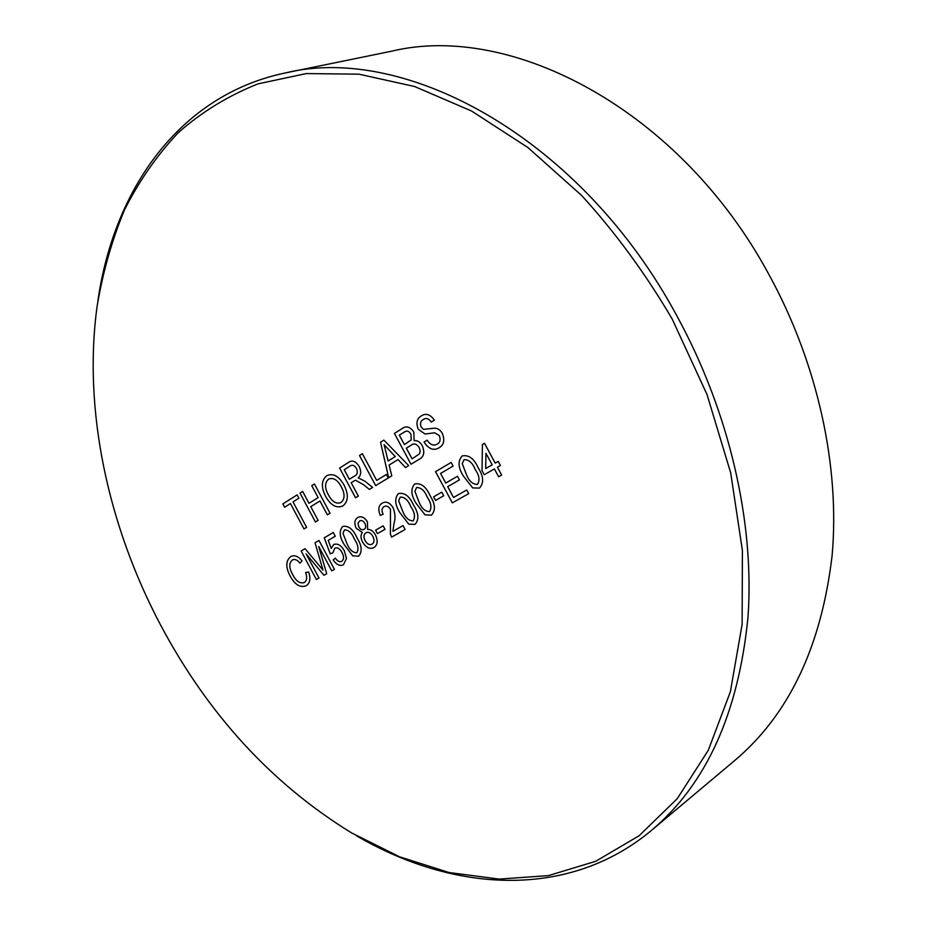 <?xml version="1.0" encoding="UTF-8"?>
<svg xmlns="http://www.w3.org/2000/svg" width="927" height="927" viewBox="0 0 927 927"><rect width="100%" height="100%" fill="white"/><g stroke="black" fill="none" stroke-linecap="round" stroke-linejoin="round"><path stroke-width="1.39" d="M323.94 575.261L306.072 553.836L319.004 578.042L316.385 579.526L301.148 550.962L305.041 548.668L323.013 570.117L315.029 542.77L318.969 540.453L334.415 569.352L331.739 570.858L318.691 546.443L326.71 573.697L323.94 575.261L306.084 553.836L319.004 578.042M411.055 445.273L406.339 448.181L412.086 458.865L419.514 453.801L420.221 450.835L419.143 447.44C416.524 443.685 413.824 442.955 411.055 445.273C413.824 442.955 416.524 443.685 419.155 447.44L420.221 450.835L419.525 453.801L412.098 458.865L406.339 448.181M399.317 435.122L404.427 444.612L411.206 439.919L410.962 434.288C409.305 431.414 407.416 430.499 405.284 431.518L399.317 435.122L404.427 444.612L411.217 439.919L410.962 434.288C409.305 431.414 407.416 430.499 405.284 431.518L403.372 432.573M410.985 464.253L394.415 433.442L402.364 428.425C406.304 425.586 410.116 426.779 413.801 432.005L414.149 440.707C417.335 440.244 420.024 441.878 422.237 445.632C425.006 452.388 423.94 456.965 419.05 459.386L410.985 464.253L394.415 433.442L402.364 428.425C406.304 425.586 410.105 426.779 413.79 432.005M439.294 447.683C433.836 451.043 428.749 449.166 424.033 442.052L427.115 440.163C430.209 444.821 433.581 446.142 437.208 444.137C440.105 442.515 440.8 439.653 439.317 435.574L434.67 432.782L425.134 434.033L418.274 429.282C415.852 423.036 416.849 418.598 421.229 415.968C425.806 412.897 430.198 414.276 434.392 420.105L431.264 422.052C428.714 418.471 426.061 417.625 423.303 419.514C420.591 420.881 419.885 423.407 421.182 427.08L423.454 429.352L434.381 428.193C437.567 428.123 440.221 429.873 442.341 433.43C444.925 440.128 443.906 444.867 439.294 447.683C433.836 451.043 428.737 449.166 424.033 442.063L427.115 440.163C430.209 444.821 433.569 446.142 437.208 444.149C440.105 442.515 440.8 439.665 439.317 435.574L434.659 432.782L425.122 434.033L418.274 429.294C415.852 423.036 416.837 418.598 421.229 415.98C425.806 412.897 430.198 414.276 434.392 420.105M344.473 529.85L342.978 533.373L346.907 543.477C349.363 549.56 352.666 552.666 356.802 552.805C358.9 549.12 358.112 544.566 354.415 539.143C351.912 533.002 348.598 529.896 344.473 529.85C348.61 529.896 351.912 533.002 354.415 539.143C358.112 544.566 358.911 549.12 356.802 552.805C352.666 552.666 349.363 549.56 346.907 543.477M365.111 540.603C367.173 544.126 369.491 545.319 372.051 544.161C374.346 542.608 374.612 539.989 372.851 536.327C370.742 532.793 368.401 531.611 365.852 532.793C363.616 534.381 363.372 536.988 365.111 540.603C367.173 544.137 369.479 545.319 372.051 544.172C374.334 542.608 374.612 539.989 372.851 536.327C370.742 532.793 368.413 531.611 365.864 532.793M358.737 526.826C360.383 529.526 362.167 530.36 364.102 529.329C365.91 528.205 366.188 526.246 364.937 523.442C363.291 520.812 361.507 519.989 359.595 520.974L358.019 523.268L358.737 526.826C360.383 529.526 362.167 530.36 364.102 529.329C365.91 528.205 366.188 526.246 364.937 523.442C363.291 520.812 361.507 519.989 359.595 520.974M344.23 469.734L349.34 479.271L354.67 475.98C357.393 474.728 357.984 472.191 356.432 468.367C354.427 465.296 352.33 464.508 350.139 466.026L344.23 469.734L349.352 479.271L354.67 475.98C357.405 474.728 357.984 472.191 356.432 468.367C354.415 465.296 352.318 464.508 350.128 466.026M369.363 489.421L363.454 484.612L355.516 480.221L354.056 480.939L351.182 482.712L358.355 496.072L355.551 497.776L339.618 468.054L348.181 462.643C351.959 459.699 355.632 460.997 359.212 466.513C361.472 471.472 361.148 475.261 358.204 477.868L364.867 481.171L372.631 487.44L369.363 489.421L363.454 484.612L355.516 480.221M355.551 497.764L339.618 468.054L348.181 462.643C351.959 459.699 355.632 460.997 359.201 466.513M400.313 497.069L398.656 500.789L402.712 511.287C405.238 517.614 408.726 520.812 413.141 520.881C415.447 516.988 414.67 512.237 410.8 506.629C408.216 500.232 404.717 497.046 400.313 497.069C404.728 497.046 408.216 500.232 410.8 506.629C414.67 512.237 415.458 516.988 413.152 520.881C408.726 520.812 405.25 517.614 402.712 511.287M328.598 495.215C332.202 501.843 336.35 504.288 341.055 502.527C344.96 498.969 345.041 493.732 341.298 486.814C337.613 479.885 333.372 477.312 328.552 479.085C324.577 482.828 324.589 488.205 328.598 495.215C332.202 501.843 336.362 504.288 341.055 502.527C344.971 498.969 345.041 493.732 341.298 486.814C337.613 479.885 333.372 477.312 328.552 479.085M342.897 505.922C336.628 508.552 330.951 505.528 325.864 496.837C320.974 487.451 321.252 480.406 326.721 475.69C333.117 472.897 338.9 476.038 344.079 485.134C348.761 494.497 348.367 501.426 342.886 505.922C336.617 508.552 330.951 505.528 325.864 496.837C320.974 487.451 321.252 480.406 326.721 475.69C333.106 472.897 338.9 476.038 344.079 485.134M672.226 319.12C645.609 273.732 615.401 232.503 581.588 195.435L527.927 147.555L471.542 111.008L414.566 86.512L358.934 74.172L306.316 73.569L258.054 83.859C228.332 95.666 201.762 111.912 178.343 132.607C156.872 155.4 138.888 181.263 124.369 210.197C111.843 240.464 102.746 272.538 97.092 306.408C82.978 409.491 107.81 525.157 160.475 624.81C208.158 714.497 271.843 783.86 351.53 832.886L399.583 856.815L449.132 872.539L499.155 879.097L548.471 875.598L595.667 861.31L639.167 835.702L677.289 798.622L708.251 750.36L730.36 691.785L742.121 624.439L742.411 550.522L730.685 472.816L707.023 394.543L672.226 319.12M97.88 300.985C113.569 190.255 178.888 94.983 285.574 72.897C405.736 43.418 581.646 138.32 677.185 316.455C729.514 412.341 754.624 522.735 748.019 616.884C738.552 712.979 706.42 784.115 651.611 830.291C568.019 900.163 452.782 892.156 356.269 835.644M651.611 830.291L734.798 760.441C788.981 714.694 821.426 646.351 832.122 555.435C840.082 466.478 817.741 363.488 768.947 274.566C680.012 109.525 511.275 22.341 391.994 51.112L285.574 72.897M418.969 501.913C421.53 508.309 425.064 511.53 429.572 511.577C431.936 507.625 431.159 502.805 427.231 497.15C424.636 490.684 421.09 487.475 416.594 487.521L414.879 491.287L418.969 501.913C421.53 508.309 425.064 511.53 429.572 511.577C431.936 507.614 431.159 502.805 427.243 497.139C424.636 490.684 421.078 487.475 416.582 487.521M431.484 515.134L425.076 514.891L416.246 503.5C411.02 495.377 410.51 488.865 414.717 483.952C420.939 482.724 426.038 486.594 430.024 495.551C435.284 503.778 435.783 510.302 431.484 515.134L425.076 514.879L416.246 503.5C411.02 495.389 410.499 488.865 414.705 483.952C420.939 482.724 426.038 486.594 430.012 495.563M479.468 488.089L472.712 487.926L463.523 476.235C458.1 467.88 457.637 461.125 462.133 455.957C468.726 454.601 474.068 458.541 478.158 467.787C483.627 476.246 484.068 483.013 479.468 488.089L472.712 487.915L463.523 476.235C458.1 467.88 457.637 461.125 462.144 455.957C468.726 454.601 474.068 458.541 478.17 467.787M441.762 492.167L443.697 495.76L435.551 500.418L433.627 496.837L441.762 492.167L433.627 496.837L435.551 500.418M415.029 524.404L408.749 524.126L400.035 512.851C394.879 504.809 394.346 498.378 398.459 493.546C404.554 492.364 409.583 496.212 413.512 505.076C418.726 513.21 419.224 519.653 415.029 524.404M383.152 525.841L385.006 529.305L377.463 533.616L375.62 530.174L383.152 525.841L375.62 530.174L377.463 533.616M358.61 556.2L352.735 555.841L344.427 544.925C339.491 537.162 338.911 530.997 342.689 526.455C348.39 525.424 353.129 529.178 356.93 537.706C361.912 545.563 362.469 551.727 358.61 556.2L352.735 555.841L344.438 544.914C339.502 537.15 338.923 530.997 342.7 526.443C348.39 525.424 353.141 529.178 356.941 537.706M316.385 579.526L301.148 550.962L305.041 548.668M319.919 566.374L323.013 570.117L315.029 542.77L318.969 540.453M331.739 570.858L318.691 546.443L326.71 573.697M431.264 422.052C428.714 418.471 426.049 417.625 423.303 419.514M389.12 465.053L391.785 475.864L388.668 477.753L380.545 442.202L383.848 440.116L408.714 465.632L405.528 467.556L398.042 459.572L389.12 465.053L398.054 459.572L405.539 467.556M310.754 506.652L318.112 520.406L315.458 522.005L299.989 493.071L302.619 491.414L308.969 503.303L318.146 497.614L311.75 485.655L314.415 483.964L330.047 513.187L327.347 514.809L319.942 500.974L310.754 506.652L319.954 500.974L327.358 514.809M293.013 501.913L306.605 527.359L303.998 528.935L290.429 503.535L284.589 507.208L282.839 503.917L297.138 494.879L298.923 498.205L293.013 501.913M386.432 474.45L388.32 477.961L375.667 485.609L359.502 455.493L362.353 453.697L376.675 480.383L386.432 474.45L376.675 480.383L362.353 453.697L359.502 455.493L375.667 485.609M292.538 574.3C295.829 581.02 299.745 583.778 304.253 582.573C306.93 580.65 307.37 577.301 305.586 572.538L308.668 571.994C310.858 578.61 310.047 583.187 306.246 585.713C300.255 588.066 294.844 584.752 290.012 575.783C285.528 567.081 285.748 560.708 290.684 556.663C294.334 554.717 298.135 556.096 302.086 560.812L299.977 563.176C297.347 559.838 294.798 558.784 292.306 560.001C288.876 563.141 288.957 567.903 292.538 574.3C295.84 581.02 299.745 583.778 304.265 582.573C306.93 580.65 307.37 577.301 305.586 572.538M346.489 558.425L343.488 564.728C339.873 566.409 336.443 564.81 333.164 559.908L335.412 558.135C337.393 561.217 339.491 562.283 341.704 561.356C344.033 559.444 344.114 556.443 341.947 552.376C339.803 548.448 337.405 547.092 334.74 548.297L332.874 552.793L330.232 553.825L324.23 537.834L333.257 532.504L335.261 536.246L328.204 540.383L331.263 548.46L333.616 544.555C337.579 543.141 341.136 545.203 344.299 550.742L346.489 558.425M373.859 547.602C369.78 549.491 366.026 547.66 362.608 542.121C360.58 538.228 360.487 535.006 362.341 532.446L356.188 528.286C353.998 523.245 354.508 519.676 357.729 517.567C361.171 515.771 364.404 517.196 367.44 521.843L367.602 529.398C370.719 529.282 373.326 531.125 375.458 534.914C378.146 540.87 377.613 545.099 373.859 547.602C369.78 549.491 366.026 547.66 362.608 542.121C360.58 538.228 360.499 535.006 362.353 532.446L356.2 528.286C353.998 523.245 354.508 519.676 357.741 517.567C361.171 515.771 364.415 517.196 367.451 521.843M394.01 523.419L392.909 531.345L403.036 525.597L405.122 529.479L391.588 537.115L390.429 534.288L390.452 509.294C388.471 506.293 386.35 505.4 384.091 506.594C381.75 508.123 381.426 510.684 383.106 514.265L380.29 515.4C377.834 509.56 378.494 505.458 382.283 503.083C386.13 500.997 389.734 502.538 393.083 507.706C395.25 513.315 395.562 518.552 394.01 523.419L392.909 531.345L403.036 525.597M466.756 489.977L468.726 493.616L452.33 502.863L435.528 471.669L451.148 462.446L453.106 466.072L440.568 473.442L445.748 483.06L457.474 476.269L459.433 479.896L447.695 486.663L453.523 497.486L466.756 489.977L453.523 497.486L447.695 486.663M497.417 467.22L501.646 475.053L498.622 476.756L494.404 468.935L484.242 474.728L482.028 470.638L482.399 444.543L484.497 443.315L495.18 463.094L498.205 461.356L500.441 465.493L497.417 467.22M464.079 459.641L462.225 463.581L466.42 474.543C469.039 481.148 472.735 484.439 477.498 484.427C480.047 480.279 479.282 475.296 475.203 469.479C472.538 462.805 468.83 459.525 464.079 459.641C468.83 459.525 472.538 462.805 475.203 469.479C479.282 475.296 480.047 480.279 477.498 484.427C472.735 484.439 469.05 481.136 466.42 474.543M485.702 468.529L492.179 464.809L485.933 453.257L485.702 468.529L492.179 464.821L485.933 453.257L485.702 468.529M498.633 476.756L494.404 468.935L484.242 474.728L482.028 470.638L482.411 444.543L484.497 443.303L495.192 463.094L498.205 461.356M440.568 473.442L445.748 483.048L457.474 476.269M452.33 502.863L435.528 471.669L451.159 462.446M383.118 514.265L380.29 515.4C377.834 509.56 378.506 505.458 382.283 503.083C386.13 500.997 389.734 502.538 393.094 507.706M391.6 537.115L390.441 534.288L390.464 509.294C388.483 506.293 386.35 505.4 384.091 506.594M343.488 564.728C339.885 566.409 336.443 564.81 333.175 559.908L335.412 558.135C337.393 561.217 339.491 562.283 341.704 561.356C344.044 559.444 344.126 556.443 341.947 552.376C339.815 548.448 337.405 547.092 334.74 548.297M328.216 540.383L331.263 548.46L333.627 544.555C337.579 543.141 341.136 545.203 344.299 550.731M332.874 552.793L330.244 553.825L324.241 537.834L333.257 532.504M299.977 563.176C297.358 559.838 294.798 558.784 292.306 560.001M306.246 585.713C300.255 588.066 294.844 584.752 290.012 575.783C285.528 567.081 285.759 560.708 290.684 556.663C294.334 554.717 298.135 556.096 302.086 560.812M385.702 451.217L388.112 460.986L395.25 456.582L384.091 444.682L388.112 460.986L395.25 456.594L384.091 444.693L385.702 451.217M388.68 477.741L380.545 442.202L383.848 440.116M315.458 522.005L300 493.071L302.619 491.414L308.969 503.303L318.146 497.614L311.75 485.655L314.415 483.964M303.998 528.935L290.429 503.535L284.601 507.208L282.839 503.906L297.15 494.879M415.041 524.404L408.749 524.126L400.035 512.851C394.879 504.809 394.346 498.378 398.459 493.546C404.566 492.364 409.583 496.212 413.523 505.076"/></g></svg>
